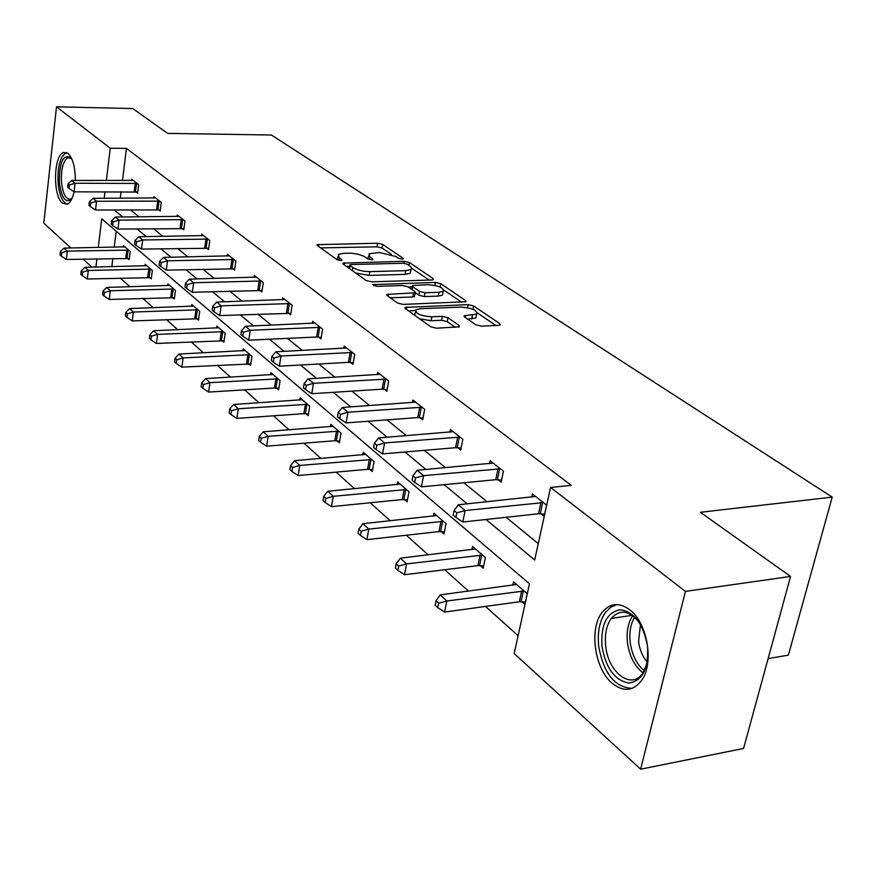<?xml version="1.0" encoding="UTF-8"?>
<svg xmlns="http://www.w3.org/2000/svg" width="876" height="876" viewBox="0 0 876 876"><rect width="100%" height="100%" fill="white"/><g stroke="black" fill="none" stroke-linecap="round" stroke-linejoin="round"><path stroke-width="1.31" d="M402.073 259.132L403.201 258.891L402.971 258.157L382.692 244.426L377.611 243.221L317.167 244.667L317.43 245.641L337.03 259.679L340.709 260.566L341.936 260.292L341.739 259.57L339.154 257.73L338.278 254.478L343.852 253.252L351.331 253.197L358.054 254.215L363.803 256.208L368.04 258.967L371.687 259.844L372.858 259.581L372.65 258.858L370.033 257.04L369.07 253.766L379.297 252.507L395.788 256.46L398.449 258.267L402.073 259.132M612.182 683.291C594.465 668.771 588.891 628.464 602.228 612.28C610.057 602.896 619.288 602.108 629.899 609.893C647.484 623 654.284 663.242 641.637 680.378C633.249 691.252 623.438 692.215 612.182 683.291M137.751 192.074L74.099 191.822C72.544 198.589 70.299 202.717 67.332 204.196L62.448 203.188C52.669 195.928 53.469 155.391 63.51 152.512L68.043 153.409C72.807 158.173 75.237 167.185 75.347 180.445M475.788 324.744L481.45 326.135L498.652 325.346L500.141 324.996L499.769 323.66L473.642 305.976L468.134 304.64L405.117 307.399L405.413 308.648L430.729 326.792L436.456 328.193L459.396 326.847L459.068 325.5L447.964 317.736L442.336 316.356L431.857 316.794C420.283 315.897 414.983 313.531 415.98 309.721L420.403 308.702L460.842 307.104C472.306 308.034 477.562 310.389 476.61 314.145L464.247 315.721L464.598 317.024L475.788 324.744M70.901 247.974L43.8 223.183L56.513 106.817L132.736 108.547L167.666 133.393L271.418 135.013L832.2 497.119L700.373 512.285L790.557 576.441L685.437 591.388L640.63 769.183L514.201 653.529L529.476 583.799L101.736 218.825L98.287 247.481M56.513 106.817L110.245 148.219L106.357 180.489M486.005 519.49L534.678 560.016L550.577 487.472L571.251 485.381L126.44 148.394L110.245 148.219M550.577 487.472L685.437 591.388M431.813 279.991L433.401 279.641L433.062 278.513L409.464 262.548L404.263 261.3L343.031 263.118L343.304 264.169L366.124 280.506L371.512 281.82L431.813 279.991M440.748 283.715L465.55 300.501L465.912 301.738L403.135 304.399L397.573 303.041L387.181 295.595L386.885 294.413L415.18 292.792L414.863 291.609L408.008 286.824L402.599 285.51L376.757 286.332L372.76 284.612L435.394 282.422L440.748 283.715L440.124 287.01M790.557 576.441L743.571 748.454L640.63 769.183M768.11 658.599L788.378 655.138L832.2 497.119M480.289 565.655L483.18 568.174L485.392 557.585L472.525 546.493L471.868 549.701M404.526 499.627L407.088 501.86L409.015 491.754L397.584 481.899L397.069 484.669M337.041 440.814L339.33 442.807L341.016 433.138L330.81 424.345L330.394 426.743M276.553 388.101L278.612 389.897L280.09 380.633L270.914 372.716L270.585 374.84M222.022 340.589L223.884 342.209L225.198 333.318L216.898 326.157L216.624 328.04M172.616 297.533L174.313 299.001L175.474 290.46L167.94 283.955L167.71 285.642M127.644 258.332L129.188 259.679L130.228 251.456L123.352 245.532L123.166 247.032M116.212 231.176L114.241 247.196M112.84 258.486L111.832 266.676M120.308 278.108L129.933 286.759M142.81 298.333L153.234 307.706M166.407 319.554L177.708 329.704M191.187 341.826L203.418 352.82M217.215 365.226L230.487 377.151M244.612 389.853L259 402.796M273.487 415.804L289.102 429.853M303.95 443.19L320.912 458.444M336.143 472.131L354.572 488.709M370.209 502.769L390.269 520.804M406.333 535.247L428.189 554.88M444.701 569.728L468.54 591.158M485.534 606.433L518.099 635.713M149.621 277.484L151.23 278.886L152.336 270.509L145.142 264.3L144.934 265.899M196.728 318.535L198.502 320.079L199.739 311.363L191.833 304.552L191.592 306.326M248.598 363.748L250.558 365.445L251.949 356.368L243.232 348.856L242.926 350.849M305.987 413.757L308.166 415.651L309.743 406.179L300.074 397.846L299.701 400.102M369.836 469.394L372.256 471.507L374.052 461.619L363.266 452.312L362.806 454.896M441.285 531.655L444.001 534.021L446.059 523.684L433.949 513.237L433.357 516.216M521.778 601.801L524.844 604.484L527.221 593.643L513.533 581.839L512.778 585.31M91.86 267.147L83.089 259.121M114.143 209.879L122.684 216.985M136.908 228.833L146.248 236.619M160.801 248.729L171.017 257.237M185.909 269.633L197.078 278.929M212.321 291.62L224.53 301.793M240.133 314.78L253.493 325.894M269.479 339.22L284.087 351.375M300.479 365.029L316.455 378.322M333.285 392.339L350.772 406.891M368.04 421.268L387.192 437.223M404.942 451.994L425.944 469.481M444.187 484.669L467.236 503.864M105 191.778L104.211 198.272M96.929 258.825L95.933 267.049M130.338 209.769L138.977 216.843M153.388 228.625L162.837 236.367M177.565 248.423L187.902 256.876M202.958 269.206L214.259 278.459M229.676 291.073L242.028 301.18M257.807 314.09L271.308 325.138M287.47 338.366L302.231 350.444M318.798 364.011L334.939 377.217M351.933 391.134L369.595 405.588M387.039 419.867L406.376 435.69M424.291 450.352L445.49 467.696M463.897 482.764L487.155 501.795M506.087 517.3L538.269 543.635M126.44 148.394L122.476 180.522M121.085 191.745L120.286 198.217M531.787 497.174L532.466 493.987L546.613 505.091L544.149 516.347L540.974 513.818M489.542 463.678L490.144 460.743L503.426 471.168L501.138 482.139L498.148 479.763M449.837 432.218L450.373 429.503L462.856 439.303L460.721 450.012L457.918 447.778M412.454 402.61L412.925 400.08L424.685 409.322L422.703 419.779L420.053 417.677M377.184 374.698L377.611 372.344L388.703 381.06L386.853 391.276L384.356 389.294M343.863 348.33L344.235 346.13L354.736 354.375L352.995 364.361L350.641 362.489M312.327 323.386L312.666 321.328L322.598 329.135L320.966 338.892L318.744 337.129M282.444 299.767L282.751 297.829L292.168 305.231L290.635 314.78L288.522 313.093M254.084 277.342L254.358 275.535L263.293 282.554L261.858 291.894L259.854 290.306M227.125 256.044L227.377 254.336L235.874 261.015L234.527 270.169L232.611 268.647M201.48 235.786L201.71 234.177L209.791 240.528L208.521 249.496L206.703 248.05M177.051 216.492L177.248 214.97L184.967 221.026L183.763 229.808L182.033 228.428M153.749 198.096L153.935 196.651L161.283 202.433L160.155 211.039L158.501 209.725M131.499 180.533L131.663 179.164L138.693 184.683L137.62 193.125L136.043 191.866M368.719 255.803L367.778 258.781M337.928 256.548L337.03 259.668M391.484 254.445L382.056 248.039L376.987 246.824L320.605 247.908M349.666 266.337L346.447 266.413M429.163 280.079L411.698 268.198M407.077 264.125L403.431 263.249L351.145 264.541L349.929 264.815L350.126 265.548L352.897 267.53C357.288 270.169 362.949 271.538 369.869 271.637L405.796 270.662L410.975 269.523L411.654 268.68L410.943 266.884L407.077 264.125M355.722 273.06L369.212 275.392L369.869 271.637M410.691 271.078L410.296 273.235L405.117 274.385L369.212 275.392M443.924 290.109L461.685 302.187M390.247 297.796L412.837 296.986L414.479 296.614L414.622 295.847M408.293 287.032L412.136 286.901M439.018 292.288L443.245 291.336C444.044 287.81 438.942 285.598 427.937 284.711L412.399 285.51L412.716 286.671L419.593 291.445L425.024 292.77L439.018 292.288L438.296 296.088L442.522 295.124L442.895 293.142M412.257 286.244L411.632 289.354M438.296 296.088L424.323 296.581L418.881 295.256L415.257 292.726M476.281 315.831L475.854 318.021L467.664 319.138M415.574 311.944L414.523 315.174M419.604 318.82L431.112 320.725L431.857 316.794M455.29 327.328L447.209 321.656L441.592 320.277L431.112 320.725M415.268 310.553L408.446 310.827M495.915 325.467L477.398 312.874M124.885 246.846L64.036 248.094L67.31 251.116L66.357 259.471L129.33 258.519M61.714 252.803L60.411 251.587L60.028 254.927L61.331 256.142L61.714 252.803L67.31 251.116L128.684 250.12M60.411 251.587L64.036 248.094M66.357 259.471L61.331 256.142M137.116 183.434L75.073 183.248L71.733 180.434L133.229 180.39M69.401 184.978L75.073 183.248L74.099 191.822L69.018 188.406L69.401 184.978L68.076 183.851L67.682 187.278L69.018 188.406M71.733 180.434L68.076 183.851M146.741 265.68L84.873 267.311L88.312 270.476L87.293 278.995L151.395 277.681M82.574 272.184L81.205 270.914L80.811 274.319L82.169 275.601L82.574 272.184L88.312 270.476L150.716 269.107M81.205 270.914L84.873 267.311M87.293 278.995L82.169 275.601M169.615 285.401L106.708 287.438L110.31 290.755L109.237 299.45L174.488 297.73M104.43 292.507L102.996 291.171L102.569 294.654L104.003 295.989L104.43 292.507L110.31 290.755L173.776 288.992M102.996 291.171L106.708 287.438M109.237 299.45L104.003 295.989M159.629 201.13L96.546 201.261L93.031 198.315L155.567 197.932M160.297 209.933L95.506 210.01L96.546 201.261L90.732 203.024L89.33 201.841L88.914 205.334L90.316 206.528L90.732 203.024M90.316 206.528L95.506 210.01M93.031 198.315L89.33 201.841M183.226 219.657L119.048 220.139L115.369 217.051L178.967 216.317M183.916 228.647L117.942 229.074L119.048 220.139L113.081 221.946L111.613 220.697L111.186 224.267L112.643 225.515L113.081 221.946M112.643 225.515L117.942 229.074M115.369 217.051L111.613 220.697M71.909 198.688C65.897 203.801 61.714 198.6 59.382 183.062C59.283 161.622 63.302 153.311 71.449 158.14M71.602 158.468L67.879 157.702C62.973 161.195 60.86 169.528 61.539 182.723C63.072 194.494 66.204 199.947 70.945 199.06L72.062 198.359M66.576 152.523L66.018 152.698C59.94 157.023 57.312 167.371 58.155 183.752C59.513 195.501 62.514 202.334 67.178 204.25M601.954 646.269C600.772 624.566 606.816 612.39 620.098 609.729C634.158 611.711 643.312 623.931 647.55 646.411C648.623 668.914 642.338 681.134 628.672 683.072C614.711 680.291 605.809 668.027 601.954 646.269M638.987 622.157C628.968 610.287 619.737 609.039 611.306 618.423C606.422 625.344 604.549 634.52 605.699 645.951C608.01 672.637 631.815 690.584 642.929 672.877L646.652 664.774M647.222 662.037C642.546 656.628 639.666 649.773 638.571 641.473L640.476 624.555M617.186 604.549L610.999 607.013L605.732 612.017C599.622 620.602 597.279 632.023 598.691 646.258C603.663 673.414 614.81 687.452 632.111 688.372M193.596 306.074L129.615 308.56L133.393 312.042L132.243 320.912L198.688 318.744M127.359 313.827L125.848 312.425L125.399 315.973L126.9 317.375L127.359 313.827L133.393 312.042L197.965 309.83M125.848 312.425L129.615 308.56M132.243 320.912L126.9 317.375M207.973 239.104L142.679 239.969L138.813 236.728L203.506 235.589M208.696 248.269L141.507 249.091L142.679 239.969L136.557 241.809L135.013 240.506L134.554 244.152L136.087 245.455L136.557 241.809M136.087 245.455L141.507 249.091M138.813 236.728L135.013 240.506M218.748 327.755L153.661 330.734L157.636 334.391L156.421 343.436L224.092 340.797M151.439 336.209L149.862 334.741L149.38 338.355L150.957 339.833L151.439 336.209L157.636 334.391L223.336 331.708M149.862 334.741L153.661 330.734M156.421 343.436L150.957 339.833M233.958 259.515L167.513 260.807L163.451 257.402L229.26 255.825M234.713 268.877L166.265 270.126L167.513 260.807L161.228 262.68L159.607 261.311L159.114 265.034L160.724 266.413L161.228 262.68M160.724 266.413L166.265 270.126M163.451 257.402L159.607 261.311M245.171 350.531L178.956 354.046L183.128 357.901L181.836 367.132L250.788 363.967M176.766 359.762L175.101 358.207L174.587 361.908L176.251 363.452L176.766 359.762L183.128 357.901L249.989 354.681M175.101 358.207L178.956 354.046M181.836 367.132L176.251 363.452M261.278 280.977L193.651 282.74L189.369 279.148L256.339 277.09M262.066 290.547L192.315 292.255L193.651 282.74L187.19 284.656L185.482 283.211L184.956 287.01L186.654 288.467L187.19 284.656M186.654 288.467L192.315 292.255M189.369 279.148L185.482 283.211M272.962 374.479L205.575 378.596L209.977 382.648L208.597 392.087L274.462 388.002L278.864 388.331M203.429 384.553L201.677 382.921L201.13 386.688L202.882 388.32L203.429 384.553L209.977 382.648L278.031 378.848M201.677 382.921L205.575 378.596M208.597 392.087L202.882 388.32M290.044 303.567L221.19 305.844L216.679 302.067L284.842 299.472M290.865 313.345L219.766 315.579L221.19 305.844L214.543 307.805L212.748 306.282L212.189 310.17L213.974 311.703L214.543 307.805M213.974 311.703L219.766 315.579M216.679 302.067L212.748 306.282M302.22 399.697L233.64 404.471L238.283 408.753L236.816 418.389L303.863 413.669L308.44 413.998M231.549 410.691L229.698 408.972L229.118 412.826L230.968 414.545L231.549 410.691L238.283 408.753L307.564 404.307M229.698 408.972L233.64 404.471M236.816 418.389L230.968 414.545M320.364 327.372L250.262 330.241L245.488 326.244L314.878 323.069M321.218 337.38L316.586 337.008L248.74 340.184L250.262 330.241L243.408 332.245L241.513 330.635L240.911 334.61L242.816 336.22L243.408 332.245M242.816 336.22L248.74 340.184M245.488 326.244L241.513 330.635M333.077 426.294L263.271 431.791L268.176 436.314L266.6 446.169L334.862 440.738L339.636 441.055M261.234 438.296L259.285 436.478L258.661 440.409L260.61 442.238L261.234 438.296L268.176 436.314L338.716 431.156M259.285 436.478L263.271 431.791M266.6 446.169L260.61 442.238M352.371 352.513L280.977 356.017L275.94 351.791L346.567 347.969M353.269 362.752L348.429 362.368L279.356 366.19L280.977 356.017L273.925 358.065L271.921 356.368L271.275 360.43L273.279 362.138L273.925 358.065M273.279 362.138L279.356 366.19M275.94 351.791L271.921 356.368M365.664 454.381L294.599 460.677L299.789 465.452L298.103 475.537L367.602 469.317L372.596 469.645M292.639 467.477L290.569 465.561L289.901 469.591L291.971 471.518L292.639 467.477L299.789 465.452L371.621 459.517M290.569 465.561L294.599 460.677M298.103 475.537L291.971 471.518M386.207 379.1L313.498 383.305L308.155 378.826L380.075 374.282M387.159 389.568L382.1 389.185L311.757 393.718L313.498 383.305L306.217 385.396L304.092 383.6L303.403 387.761L305.527 389.568L306.217 385.396M305.527 389.568L311.757 393.718M308.155 378.826L304.092 383.6M400.124 484.089L327.777 491.261L333.274 496.331L331.467 506.646L402.248 499.561L407.46 499.889M325.894 498.4L323.704 496.363L322.992 500.492L325.182 502.528L325.894 498.4L333.274 496.331L406.442 489.531M323.704 496.363L327.777 491.261M331.467 506.646L325.182 502.528M422.035 407.241L347.969 412.235L342.308 407.482L415.542 402.139M423.042 417.972L417.753 417.578L346.108 422.9L347.969 412.235L340.468 414.381L338.213 412.465L337.468 416.735L339.724 418.651L340.468 414.381M339.724 418.651L346.108 422.9M342.308 407.482L338.213 412.465M436.631 515.559L362.96 523.706L368.807 529.093L366.869 539.649L438.953 531.601L444.417 531.929M361.186 531.217L358.864 529.049L358.098 533.265L360.419 535.433L361.186 531.217L368.807 529.093L443.333 521.33M358.864 529.049L362.96 523.706M366.869 539.649L360.419 535.433M460.042 437.091L384.597 442.96L378.574 437.912L453.144 431.671M461.105 448.085L455.564 447.691L382.593 453.899L384.597 442.96L376.833 445.161L374.435 443.125L373.647 447.494L376.045 449.53L376.833 445.161M376.045 449.53L382.593 453.899M378.574 437.912L374.435 443.125M475.383 548.956L400.365 558.187L406.574 563.914L404.493 574.722L477.902 565.611L483.651 565.929M398.7 566.082L396.226 563.783L395.405 568.108L397.879 570.407L398.7 566.082L406.574 563.914L482.49 555.077M396.226 563.783L400.365 558.187M404.493 574.722L397.879 570.407M500.426 468.813L423.568 475.657L417.151 470.281L493.089 463.054M501.565 480.081L495.728 479.687L421.411 486.87L423.568 475.657L415.542 477.913L412.99 475.756L412.136 480.234L414.687 482.402L415.542 477.913M414.687 482.402L421.411 486.87M417.151 470.281L412.99 475.756M516.566 584.456L440.179 594.903L446.804 601.013L444.559 612.083L519.326 601.779L525.37 602.086M438.657 603.236L436.018 600.783L435.131 605.207L437.77 607.659L438.657 603.236L446.804 601.013L524.133 590.982M436.018 600.783L440.179 594.903M444.559 612.083L437.77 607.659M543.427 502.594L465.123 510.533L458.279 504.784L535.608 496.451M544.631 514.146L538.499 513.752L462.791 522.03L465.123 510.533L456.812 512.843L454.086 510.533L453.166 515.132L455.881 517.442L456.812 512.843M455.881 517.442L462.791 522.03M458.279 504.784L454.086 510.533M402.818 259.044L402.971 258.157M341.596 260.446L341.739 259.57M372.497 259.745L372.65 258.858M369.584 259.592L370.033 257.04M338.716 260.347L339.154 257.73M318.59 246.463L318.941 244.284M376.987 246.824L377.611 243.221M382.056 248.039L382.692 244.426M344.41 264.957L344.783 262.734M403.913 263.26L404.263 261.3M408.95 265.395L409.464 262.548M432.799 279.882L433.062 278.513M349.59 268.669L350.126 265.548M352.36 270.651L352.897 267.53M405.117 274.385L405.796 270.662M465.265 301.979L465.55 300.501M388.178 296.307L388.594 294.018M412.837 296.986L413.538 293.164M373.713 285.795L373.964 284.339M434.846 285.39L435.394 282.422M412.158 289.715L412.716 286.671M418.881 295.256L419.593 291.445M424.323 296.581L425.024 292.77M465.375 317.561L465.802 315.371M471.748 318.963L472.503 315.086M441.592 320.277L442.336 316.356M447.209 321.656L447.964 317.736M458.761 327.098L459.068 325.5M406.365 309.337L406.793 307.016M467.543 307.706L468.134 304.64M472.985 309.316L473.642 305.976M499.44 325.248L499.769 323.66M125.794 258.212L126.834 249.999M127.097 258.278L128.126 250.065M136.557 183.369L135.484 191.8M135.243 183.292L134.17 191.724M147.726 277.363L148.821 268.987M149.051 277.418L150.146 269.052M170.7 297.413L171.86 288.872M172.046 297.468L173.207 288.927M159.06 201.064L157.932 209.66M157.724 200.987L156.596 209.583M182.646 219.591L181.452 228.362M181.277 219.515L180.084 228.297M642.962 672.823C634.563 666.253 629.395 656.157 627.457 642.535C626.34 631.552 628.092 622.628 632.735 615.74M634.629 617.295C630.621 623.909 629.143 632.209 630.183 642.207C631.935 654.722 636.611 664.238 644.221 670.753M194.768 318.426L195.994 309.721M196.136 318.481L197.374 309.775M207.382 239.028L206.112 247.985M205.991 238.962L204.721 247.919M220.018 340.479L221.332 331.588M221.42 340.523L222.734 331.643M233.355 259.438L232.009 268.582M231.932 259.373L230.585 268.516M246.561 363.639L247.941 354.572M247.985 363.682L249.375 354.616M260.654 280.9L259.23 290.241M259.208 280.835L257.785 290.175M274.462 388.002L275.94 378.75M275.918 388.035L277.396 378.782M289.409 303.49L287.886 313.028M287.93 303.435L286.408 312.973M303.863 413.669L305.428 404.208M305.352 413.691L306.918 404.241M319.707 327.306L318.087 337.052M318.196 327.252L316.586 337.008M334.862 440.738L336.537 431.069M336.384 440.748L338.059 431.091M351.703 352.448L349.973 362.412M350.159 352.404L348.429 362.368M367.602 469.317L369.398 459.44M369.157 469.328L370.942 459.462M385.517 379.023L383.666 389.229M383.94 378.99L382.1 389.185M402.248 499.561L404.154 489.465M403.836 499.561L405.741 489.465M421.334 407.176L419.352 417.611M419.724 407.143L417.753 417.578M438.953 531.601L441 521.275M440.573 531.59L442.621 521.264M459.32 437.025L457.195 447.713M457.677 437.004L455.564 447.691M477.902 565.611L480.103 555.034M479.566 565.589L481.756 555.023M499.681 468.748L497.415 479.698M498.006 468.737L495.728 479.687M519.326 601.779L521.691 590.95M521.023 601.746L523.388 590.917M542.66 502.517L540.218 513.752M540.941 502.517L538.499 513.752M317.068 245.291L317.167 244.667M342.921 263.796L343.031 263.118M349.305 268.472L349.852 265.286M410.296 273.235L410.975 269.523M386.754 295.19L386.885 294.413M414.479 296.614L415.18 292.792M442.522 295.124L443.245 291.336M464.083 316.554L464.247 315.721M475.854 318.021L476.61 314.145M404.964 308.232L405.117 307.399M70.408 157.724L67.879 157.702M632.165 615.346L611.306 618.423"/></g></svg>
